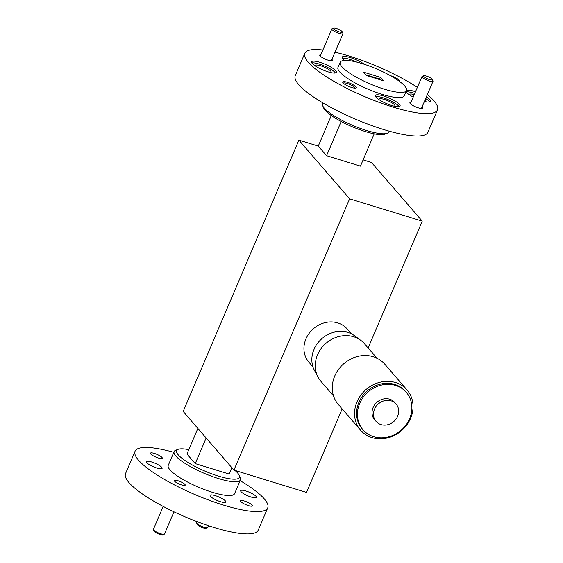 <?xml version="1.0" encoding="UTF-8"?>
<svg xmlns="http://www.w3.org/2000/svg" width="563" height="563" viewBox="0 0 563 563"><rect width="100%" height="100%" fill="white"/><g stroke="black" fill="none" stroke-linecap="round" stroke-linejoin="round"><path stroke-width="0.84" d="M188.788 449.668A34.132 7.741 23.1 0 0 178.197 449.337A34.132 7.741 23.1 0 0 185.79 461.055A34.132 7.741 23.1 0 0 218.479 476.115A34.132 7.741 23.1 0 0 239.261 475.383A34.132 7.741 23.1 0 0 234.898 470.408M232.695 468.69A34.132 7.741 23.1 0 0 231.696 467.973M239.261 475.383L240.288 477.748A36.053 8.178 -156.9 0 1 240.45 479.887A36.053 8.178 -156.9 0 1 218.338 478.522A36.053 8.178 -156.9 0 1 174.122 451.596A36.053 8.178 -156.9 0 1 175.783 450.231L178.197 449.337M387.217 133.269L384.803 134.163A34.132 7.741 -156.9 0 1 365.436 131.58A34.132 7.741 -156.9 0 1 323.739 108.117L322.712 105.76A36.053 8.178 23.1 0 0 366.759 130.539A36.053 8.178 23.1 0 0 387.217 133.269A36.053 8.178 23.1 0 0 388.878 131.911L389.195 131.158M351.34 333.753L347.265 329.038A25.363 22.407 139.2 0 0 305.969 338.827A25.363 22.407 139.2 0 0 308.897 362.213L312.972 366.928M333.514 395.895L320.889 381.292A28.769 25.419 -40.8 0 1 318.046 377.154L314.457 370.419A27.052 23.899 -40.8 0 1 314.006 349.377A27.052 23.899 -40.8 0 1 354.584 335.731L360.728 340.256A28.769 25.419 -40.8 0 1 364.416 343.662L377.041 358.265M318.046 377.154A28.769 25.419 -40.8 0 1 317.567 354.767A28.769 25.419 -40.8 0 1 360.728 340.256M357.005 401.834A30.74 27.158 -40.8 0 1 407.049 389.969A30.74 27.158 -40.8 0 1 410.596 418.309A30.74 27.158 -40.8 0 1 360.552 430.174A30.74 27.158 -40.8 0 1 357.005 401.834M360.552 430.174L338.279 404.417A30.74 27.158 -40.8 0 1 334.732 376.077A30.74 27.158 -40.8 0 1 384.782 364.212L407.049 389.969M359.708 403.389A28.607 25.279 -40.8 0 1 406.296 392.341A28.607 25.279 -40.8 0 1 409.597 418.724A28.607 25.279 -40.8 0 1 363.008 429.766A28.607 25.279 -40.8 0 1 359.708 403.389M363.008 429.766L362.157 428.781A28.607 25.279 -40.8 0 1 358.856 402.404A28.607 25.279 -40.8 0 1 405.444 391.362L406.296 392.341M374.522 409.146A13.252 11.703 -40.8 0 1 396.099 404.037A13.252 11.703 -40.8 0 1 397.626 416.254A13.252 11.703 -40.8 0 1 376.049 421.363A13.252 11.703 -40.8 0 1 374.522 409.146M376.049 421.363L374.627 419.724A13.252 11.703 -40.8 0 1 373.1 407.506A13.252 11.703 -40.8 0 1 394.677 402.39L396.099 404.037M422.025 107.054A6.876 1.562 -156.9 0 1 422.194 107.23A6.876 1.562 -156.9 0 1 422.208 108.349A6.876 1.562 -156.9 0 1 416.226 107.09A6.876 1.562 -156.9 0 1 410.209 103.55A6.876 1.562 -156.9 0 1 409.913 103.099A6.876 1.562 -156.9 0 1 410.976 102.339M355.105 88.173A6.439 1.464 23.1 0 0 354.767 87.476A6.439 1.464 23.1 0 0 347.181 83.465A6.439 1.464 23.1 0 0 343.282 83.134M343.064 82.902A7.403 1.682 -156.9 0 1 342.747 82.423A7.403 1.682 -156.9 0 1 347.906 82.472A7.403 1.682 -156.9 0 1 355.978 86.871A7.403 1.682 -156.9 0 1 355.992 88.074A7.403 1.682 -156.9 0 1 349.546 86.716A7.403 1.682 -156.9 0 1 343.064 82.902M331.91 59.439A6.876 1.562 -156.9 0 1 332.079 59.622A6.876 1.562 -156.9 0 1 332.093 60.741A6.876 1.562 -156.9 0 1 326.104 59.474A6.876 1.562 -156.9 0 1 320.094 55.941A6.876 1.562 -156.9 0 1 319.791 55.491A6.876 1.562 -156.9 0 1 320.854 54.724M390.328 75.611A7.403 1.682 -156.9 0 1 399.223 80.27A7.403 1.682 -156.9 0 1 399.434 81.368M154.375 453.433A6.439 1.464 23.1 0 0 150.427 453.194A6.439 1.464 23.1 0 0 158.323 458A6.439 1.464 23.1 0 0 162.278 458.247A6.439 1.464 23.1 0 0 154.375 453.433M244.497 501.042A6.439 1.464 23.1 0 0 240.542 500.803A6.439 1.464 23.1 0 0 248.445 505.609A6.439 1.464 23.1 0 0 252.393 505.855A6.439 1.464 23.1 0 0 244.497 501.042M177.971 480.732A5.912 1.344 23.1 0 0 174.347 480.506A5.912 1.344 23.1 0 0 181.596 484.919A5.912 1.344 23.1 0 0 185.227 485.144A5.912 1.344 23.1 0 0 177.971 480.732M415.494 91.741A13.463 3.054 23.1 0 0 414.171 91.312A13.463 3.054 23.1 0 0 406.613 90.27M406.022 91.706A13.463 3.054 23.1 0 0 413.221 97.068M414.755 93.465A13.463 3.054 23.1 0 0 413.439 93.036A13.463 3.054 23.1 0 0 406.141 91.917M364.331 64.288A13.463 3.054 23.1 0 0 350.446 57.651A13.463 3.054 23.1 0 0 342.191 57.137A13.463 3.054 23.1 0 0 344.626 60.417M356.724 62.085A13.463 3.054 23.1 0 0 349.714 59.368A13.463 3.054 23.1 0 0 342.417 58.256M319.868 62.317A13.463 3.054 23.1 0 0 311.613 61.803A13.463 3.054 23.1 0 0 328.116 71.86A13.463 3.054 23.1 0 0 336.371 72.367A13.463 3.054 23.1 0 0 319.868 62.317M335.407 72.972A13.463 3.054 23.1 0 0 319.13 64.041A13.463 3.054 23.1 0 0 311.839 62.922M383.593 95.984A13.463 3.054 23.1 0 0 375.331 95.471A13.463 3.054 23.1 0 0 391.841 105.52A13.463 3.054 23.1 0 0 400.096 106.034A13.463 3.054 23.1 0 0 383.593 95.984M399.132 106.639A13.463 3.054 23.1 0 0 382.854 97.702A13.463 3.054 23.1 0 0 375.563 96.59M340.186 62.275L337.976 67.44A36.053 8.178 23.1 0 0 382.193 94.366A36.053 8.178 23.1 0 0 404.311 95.731L406.514 90.566A36.053 8.178 23.1 0 0 362.298 63.64A36.053 8.178 23.1 0 0 340.186 62.275A36.053 8.178 23.1 0 0 384.395 89.193A36.053 8.178 23.1 0 0 406.514 90.566M322.859 50.03A72.113 16.355 23.1 0 0 304.815 53.295L295.265 75.688A72.113 16.355 23.1 0 0 383.685 129.539A72.113 16.355 23.1 0 0 427.922 132.27L437.472 109.876A72.113 16.355 23.1 0 0 427.338 94.598M304.815 53.295A72.113 16.355 23.1 0 0 393.241 107.139A72.113 16.355 23.1 0 0 437.472 109.876M417.359 87.356A72.113 16.355 23.1 0 0 349.046 56.033A72.113 16.355 23.1 0 0 334.985 52.225M174.122 451.596L168.246 465.376A36.053 8.178 23.1 0 0 212.455 492.301A36.053 8.178 23.1 0 0 234.574 493.667L240.45 479.887M173.805 452.349A72.113 16.355 23.1 0 0 135.078 451.23L125.528 473.624A72.113 16.355 23.1 0 0 213.954 527.475A72.113 16.355 23.1 0 0 258.185 530.212L267.735 507.812A72.113 16.355 23.1 0 0 240.134 480.64M135.078 451.23A72.113 16.355 23.1 0 0 223.504 505.081A72.113 16.355 23.1 0 0 267.735 507.812M379.216 99.757A8.558 1.942 -156.9 0 1 379.11 99.116A8.558 1.942 -156.9 0 1 384.36 99.44A8.558 1.942 -156.9 0 1 394.853 105.83A8.558 1.942 -156.9 0 1 394.318 106.203M315.491 66.089A8.558 1.942 -156.9 0 1 315.386 65.456A8.558 1.942 -156.9 0 1 320.636 65.78A8.558 1.942 -156.9 0 1 331.128 72.17A8.558 1.942 -156.9 0 1 330.594 72.536M346.505 60.417A8.558 1.942 -156.9 0 1 349.806 60.72M409.794 95.091A8.558 1.942 -156.9 0 1 409.688 94.45A8.558 1.942 -156.9 0 1 414.284 94.584M215.362 495.658A8.558 1.942 23.1 0 0 210.112 495.334A8.558 1.942 23.1 0 0 220.605 501.724A8.558 1.942 23.1 0 0 225.854 502.048A8.558 1.942 23.1 0 0 215.362 495.658M245.94 490.992A8.558 1.942 23.1 0 0 240.69 490.662A8.558 1.942 23.1 0 0 251.182 497.052A8.558 1.942 23.1 0 0 256.432 497.382A8.558 1.942 23.1 0 0 245.94 490.992M151.637 461.991A8.558 1.942 23.1 0 0 146.387 461.667A8.558 1.942 23.1 0 0 156.88 468.057A8.558 1.942 23.1 0 0 162.13 468.381A8.558 1.942 23.1 0 0 151.637 461.991M197.859 428.401L186.937 454.01L195.241 463.616L206.164 438.007M231.822 467.677L229.106 474.032L195.241 463.616M322.866 102.867L322.55 103.613A36.053 8.178 23.1 0 0 322.712 105.76M425.002 100.08A8.558 1.942 -156.9 0 1 425.431 101.164A8.558 1.942 -156.9 0 1 424.896 101.53M424.432 101.417A13.463 3.054 23.1 0 0 430.674 101.368A13.463 3.054 23.1 0 0 426.388 96.822M383.206 80.699L380.257 77.293L363.494 72.134L366.436 75.541L383.206 80.699M429.71 101.973A13.463 3.054 23.1 0 0 425.656 98.546M331.304 115.535L318.271 146.099L326.575 155.705L341.178 121.488M374.212 133.832L360.447 166.12L326.575 155.705M363.107 159.885L371.503 162.468L422.236 221.139L349.63 198.816L233.919 470.105L306.525 492.428L342.156 408.9M233.919 470.105L183.186 411.426L298.904 140.145L318.271 146.099M368.139 347.976L422.236 221.139M298.904 140.145L349.63 198.816M380.173 79.77L379.525 79.017L380.257 77.293M379.525 79.017L365.788 74.788M207.43 527.686L205.924 528.249A4.807 1.091 -156.9 0 1 201.737 527.362A4.807 1.091 -156.9 0 1 197.529 524.892A4.807 1.091 -156.9 0 1 197.324 524.582L196.684 523.104A6.01 1.365 23.1 0 0 196.944 523.491A6.01 1.365 23.1 0 0 202.201 526.588A6.01 1.365 23.1 0 0 207.43 527.686A6.01 1.365 23.1 0 0 207.712 527.461L208.458 525.715M197.113 521.669L196.656 522.745A6.01 1.365 23.1 0 0 196.684 523.104M164.185 534.287L162.679 534.85A4.807 1.091 -156.9 0 1 159.266 534.259A4.807 1.091 -156.9 0 1 155.05 532.155A4.807 1.091 -156.9 0 1 154.079 531.183L153.439 529.706A6.01 1.365 23.1 0 0 154.649 530.923A6.01 1.365 23.1 0 0 159.927 533.555A6.01 1.365 23.1 0 0 164.185 534.287A6.01 1.365 23.1 0 0 164.466 534.062L173.96 511.795M163.193 506.411L153.41 529.347A6.01 1.365 23.1 0 0 153.439 529.706M333.592 28.171A4.807 1.091 23.1 0 0 336.54 30.824A4.807 1.091 23.1 0 0 342.086 32.267A4.807 1.091 23.1 0 0 342.241 31.817A4.807 1.091 23.1 0 0 338.272 29.213A4.807 1.091 23.1 0 0 333.641 28.15A4.807 1.091 23.1 0 0 333.592 28.171M342.241 31.817L342.881 33.294A6.01 1.365 -156.9 0 1 342.909 33.653A6.01 1.365 -156.9 0 1 342.691 33.857A6.01 1.365 -156.9 0 1 336.294 32.309A6.01 1.365 -156.9 0 1 331.853 28.938A6.01 1.365 -156.9 0 1 332.071 28.734A6.01 1.365 -156.9 0 1 332.128 28.713A6.01 1.365 -156.9 0 1 332.198 28.685M423.77 76.54A4.807 1.091 23.1 0 0 429.006 79.397A4.807 1.091 23.1 0 0 432.363 79.425A4.807 1.091 23.1 0 0 432.152 79.116A4.807 1.091 23.1 0 0 427.943 76.645A4.807 1.091 23.1 0 0 423.756 75.759A4.807 1.091 23.1 0 0 423.77 76.54M432.363 79.425L433.003 80.903A6.01 1.365 -156.9 0 1 433.024 81.262A6.01 1.365 -156.9 0 1 428.169 80.636A6.01 1.365 -156.9 0 1 422.264 77.293A6.01 1.365 -156.9 0 1 421.976 76.547A6.01 1.365 -156.9 0 1 422.25 76.322L423.756 75.759M320.263 56.117L331.853 28.938M331.311 60.832L342.909 33.653M333.641 28.15L332.128 28.713M421.434 108.448L433.024 81.262M410.378 103.733L421.976 76.547"/></g></svg>
